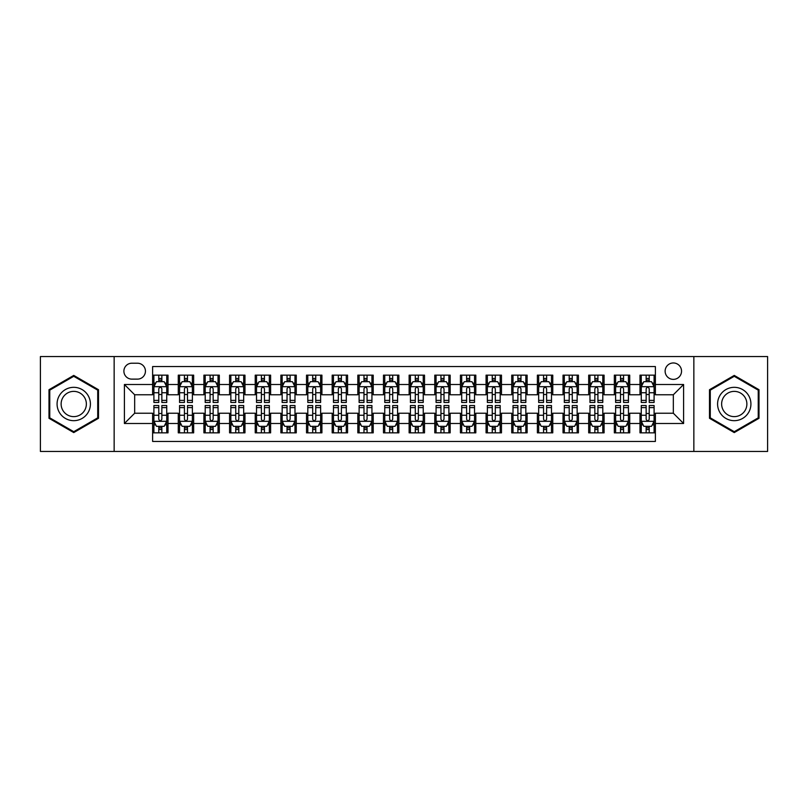 <?xml version="1.0" encoding="UTF-8"?>
<svg xmlns="http://www.w3.org/2000/svg" width="808" height="808" viewBox="0 0 808 808"><rect width="100%" height="100%" fill="white"/><g stroke="black" fill="none" stroke-linecap="round" stroke-linejoin="round"><path stroke-width="1.21" d="M673.337 362.964A8.211 8.211 0 0 0 665.125 371.165A8.211 8.211 0 0 0 673.337 379.376A8.211 8.211 0 0 0 681.538 371.165A8.211 8.211 0 0 0 673.337 362.964M693.85 451.45L767.6 451.45L767.6 356.55L693.85 356.55L693.85 451.45L114.15 451.45L114.15 356.55L40.4 356.55L40.4 451.45L114.15 451.45M655.379 375.144L639.986 375.144L639.986 384.507L629.725 384.507L629.725 394.769L639.986 394.769L639.986 384.507M629.725 384.507L629.725 375.144L614.332 375.144L614.332 384.507L604.081 384.507L604.081 394.769L614.332 394.769L614.332 384.507M604.081 384.507L604.081 375.144L588.689 375.144L588.689 384.507L578.427 384.507L578.427 394.769L588.689 394.769L588.689 384.507M578.427 384.507L578.427 375.144L563.035 375.144L563.035 384.507L552.773 384.507L552.773 394.769L563.035 394.769L563.035 384.507M552.773 384.507L552.773 375.144L537.381 375.144L537.381 384.507L527.119 384.507L527.119 394.769L537.381 394.769L537.381 384.507M527.119 384.507L527.119 375.144L511.737 375.144L511.737 384.507L501.475 384.507L501.475 394.769L511.737 394.769L511.737 384.507M501.475 384.507L501.475 375.144L486.083 375.144L486.083 384.507L475.821 384.507L475.821 394.769L486.083 394.769L486.083 384.507M475.821 384.507L475.821 375.144L460.429 375.144L460.429 384.507L450.167 384.507L450.167 394.769L460.429 394.769L460.429 384.507M450.167 384.507L450.167 375.144L434.785 375.144L434.785 384.507L424.523 384.507L424.523 394.769L434.785 394.769L434.785 384.507M424.523 384.507L424.523 375.144L409.131 375.144L409.131 384.507L398.869 384.507L398.869 394.769L409.131 394.769L409.131 384.507M398.869 384.507L398.869 375.144L383.477 375.144L383.477 384.507L373.215 384.507L373.215 394.769L383.477 394.769L383.477 384.507M373.215 384.507L373.215 375.144L357.833 375.144L357.833 384.507L347.571 384.507L347.571 394.769L357.833 394.769L357.833 384.507M347.571 384.507L347.571 375.144L332.179 375.144L332.179 384.507L321.917 384.507L321.917 394.769L332.179 394.769L332.179 384.507M321.917 384.507L321.917 375.144L306.525 375.144L306.525 384.507L296.263 384.507L296.263 394.769L306.525 394.769L306.525 384.507M296.263 384.507L296.263 375.144L280.881 375.144L280.881 384.507L270.619 384.507L270.619 394.769L280.881 394.769L280.881 384.507M270.619 384.507L270.619 375.144L255.227 375.144L255.227 384.507L244.965 384.507L244.965 394.769L255.227 394.769L255.227 384.507M244.965 384.507L244.965 375.144L229.573 375.144L229.573 384.507L219.311 384.507L219.311 394.769L229.573 394.769L229.573 384.507M219.311 384.507L219.311 375.144L203.919 375.144L203.919 384.507L193.667 384.507L193.667 394.769L203.919 394.769L203.919 384.507M193.667 384.507L193.667 375.144L178.275 375.144L178.275 394.769L168.013 394.769L168.013 375.144L152.621 375.144M152.621 432.856L168.013 432.856L168.013 413.231L178.275 413.231L178.275 432.856L193.667 432.856L193.667 413.231L203.919 413.231L203.919 423.493L193.667 423.493M203.919 423.493L203.919 432.856L219.311 432.856L219.311 413.231L229.573 413.231L229.573 423.493L219.311 423.493M229.573 423.493L229.573 432.856L244.965 432.856L244.965 413.231L255.227 413.231L255.227 423.493L244.965 423.493M255.227 423.493L255.227 432.856L270.619 432.856L270.619 413.231L280.881 413.231L280.881 423.493L270.619 423.493M280.881 423.493L280.881 432.856L296.263 432.856L296.263 413.231L306.525 413.231L306.525 423.493L296.263 423.493M306.525 423.493L306.525 432.856L321.917 432.856L321.917 413.231L332.179 413.231L332.179 423.493L321.917 423.493M332.179 423.493L332.179 432.856L347.571 432.856L347.571 413.231L357.833 413.231L357.833 423.493L347.571 423.493M357.833 423.493L357.833 432.856L373.215 432.856L373.215 413.231L383.477 413.231L383.477 423.493L373.215 423.493M383.477 423.493L383.477 432.856L398.869 432.856L398.869 413.231L409.131 413.231L409.131 423.493L398.869 423.493M409.131 423.493L409.131 432.856L424.523 432.856L424.523 413.231L434.785 413.231L434.785 423.493L424.523 423.493M434.785 423.493L434.785 432.856L450.167 432.856L450.167 413.231L460.429 413.231L460.429 423.493L450.167 423.493M460.429 423.493L460.429 432.856L475.821 432.856L475.821 413.231L486.083 413.231L486.083 423.493L475.821 423.493M486.083 423.493L486.083 432.856L501.475 432.856L501.475 413.231L511.737 413.231L511.737 423.493L501.475 423.493M511.737 423.493L511.737 432.856L527.119 432.856L527.119 413.231L537.381 413.231L537.381 423.493L527.119 423.493M537.381 423.493L537.381 432.856L552.773 432.856L552.773 413.231L563.035 413.231L563.035 423.493L552.773 423.493M563.035 423.493L563.035 432.856L578.427 432.856L578.427 413.231L588.689 413.231L588.689 423.493L578.427 423.493M588.689 423.493L588.689 432.856L604.081 432.856L604.081 413.231L614.332 413.231L614.332 423.493L604.081 423.493M614.332 423.493L614.332 432.856L629.725 432.856L629.725 413.231L639.986 413.231L639.986 423.493L629.725 423.493M131.845 379.124L137.491 379.124A7.949 7.949 0 0 0 145.44 371.165A7.949 7.949 0 0 0 137.491 363.216L131.845 363.216A7.949 7.949 0 0 0 123.897 371.165A7.949 7.949 0 0 0 131.845 379.124M693.85 356.55L114.15 356.55M655.379 384.507L655.379 366.549L152.621 366.549L152.621 394.769L134.663 394.769L134.663 413.231L152.621 413.231L152.621 441.451L655.379 441.451L655.379 413.231L673.337 413.231L673.337 394.769L655.379 394.769L655.379 384.507L683.598 384.507L683.598 423.493L655.379 423.493M152.621 423.493L124.402 423.493L124.402 384.507L152.621 384.507M639.986 423.493L639.986 432.856L655.379 432.856M152.621 381.558L153.904 381.558M158.782 381.558L161.852 381.558M166.731 381.558L168.013 381.558M152.621 394.506L153.904 394.506M158.782 394.506L161.852 394.506M166.731 394.506L168.013 394.506M152.621 413.494L153.904 413.494M158.782 413.494L161.852 413.494M166.731 413.494L168.013 413.494M152.621 426.442L153.904 426.442M158.782 426.442L161.852 426.442M166.731 426.442L168.013 426.442M178.275 394.506L179.558 394.506M184.426 394.506L187.507 394.506M192.385 394.506L193.667 394.506M178.275 381.558L179.558 381.558M184.426 381.558L187.507 381.558M192.385 381.558L193.667 381.558M178.275 413.494L179.558 413.494M184.426 413.494L187.507 413.494M192.385 413.494L193.667 413.494M178.275 426.442L179.558 426.442M184.426 426.442L187.507 426.442M192.385 426.442L193.667 426.442M203.919 413.494L205.202 413.494M210.08 413.494L213.161 413.494M218.029 413.494L219.311 413.494M203.919 426.442L205.202 426.442M210.08 426.442L213.161 426.442M218.029 426.442L219.311 426.442M203.919 381.558L205.202 381.558M210.08 381.558L213.161 381.558M218.029 381.558L219.311 381.558M203.919 394.506L205.202 394.506M210.08 394.506L213.161 394.506M218.029 394.506L219.311 394.506M229.573 413.494L230.856 413.494M235.734 413.494L238.804 413.494M243.683 413.494L244.965 413.494M229.573 426.442L230.856 426.442M235.734 426.442L238.804 426.442M243.683 426.442L244.965 426.442M229.573 381.558L230.856 381.558M235.734 381.558L238.804 381.558M243.683 381.558L244.965 381.558M229.573 394.506L230.856 394.506M235.734 394.506L238.804 394.506M243.683 394.506L244.965 394.506M255.227 413.494L256.51 413.494M261.378 413.494L264.458 413.494M269.337 413.494L270.619 413.494M255.227 426.442L256.51 426.442M261.378 426.442L264.458 426.442M269.337 426.442L270.619 426.442M255.227 381.558L256.51 381.558M261.378 381.558L264.458 381.558M269.337 381.558L270.619 381.558M255.227 394.506L256.51 394.506M261.378 394.506L264.458 394.506M269.337 394.506L270.619 394.506M280.881 413.494L282.164 413.494M287.032 413.494L290.112 413.494M294.981 413.494L296.263 413.494M280.881 426.442L282.164 426.442M287.032 426.442L290.112 426.442M294.981 426.442L296.263 426.442M280.881 381.558L282.164 381.558M287.032 381.558L290.112 381.558M294.981 381.558L296.263 381.558M280.881 394.506L282.164 394.506M287.032 394.506L290.112 394.506M294.981 394.506L296.263 394.506M306.525 413.494L307.808 413.494M312.686 413.494L315.756 413.494M320.635 413.494L321.917 413.494M306.525 426.442L307.808 426.442M312.686 426.442L315.756 426.442M320.635 426.442L321.917 426.442M306.525 381.558L307.808 381.558M312.686 381.558L315.756 381.558M320.635 381.558L321.917 381.558M306.525 394.506L307.808 394.506M312.686 394.506L315.756 394.506M320.635 394.506L321.917 394.506M332.179 413.494L333.462 413.494M338.33 413.494L341.41 413.494M346.289 413.494L347.571 413.494M332.179 426.442L333.462 426.442M338.33 426.442L341.41 426.442M346.289 426.442L347.571 426.442M332.179 381.558L333.462 381.558M338.33 381.558L341.41 381.558M346.289 381.558L347.571 381.558M332.179 394.506L333.462 394.506M338.33 394.506L341.41 394.506M346.289 394.506L347.571 394.506M357.833 413.494L359.116 413.494M363.984 413.494L367.064 413.494M371.933 413.494L373.215 413.494M357.833 426.442L359.116 426.442M363.984 426.442L367.064 426.442M371.933 426.442L373.215 426.442M357.833 381.558L359.116 381.558M363.984 381.558L367.064 381.558M371.933 381.558L373.215 381.558M357.833 394.506L359.116 394.506M363.984 394.506L367.064 394.506M371.933 394.506L373.215 394.506M383.477 413.494L384.76 413.494M389.638 413.494L392.718 413.494M397.587 413.494L398.869 413.494M383.477 426.442L384.76 426.442M389.638 426.442L392.718 426.442M397.587 426.442L398.869 426.442M383.477 381.558L384.76 381.558M389.638 381.558L392.718 381.558M397.587 381.558L398.869 381.558M383.477 394.506L384.76 394.506M389.638 394.506L392.718 394.506M397.587 394.506L398.869 394.506M409.131 413.494L410.413 413.494M415.282 413.494L418.362 413.494M423.24 413.494L424.523 413.494M409.131 426.442L410.413 426.442M415.282 426.442L418.362 426.442M423.24 426.442L424.523 426.442M409.131 381.558L410.413 381.558M415.282 381.558L418.362 381.558M423.24 381.558L424.523 381.558M409.131 394.506L410.413 394.506M415.282 394.506L418.362 394.506M423.24 394.506L424.523 394.506M434.785 413.494L436.067 413.494M440.936 413.494L444.016 413.494M448.884 413.494L450.167 413.494M434.785 426.442L436.067 426.442M440.936 426.442L444.016 426.442M448.884 426.442L450.167 426.442M434.785 381.558L436.067 381.558M440.936 381.558L444.016 381.558M448.884 381.558L450.167 381.558M434.785 394.506L436.067 394.506M440.936 394.506L444.016 394.506M448.884 394.506L450.167 394.506M460.429 413.494L461.711 413.494M466.59 413.494L469.67 413.494M474.538 413.494L475.821 413.494M460.429 426.442L461.711 426.442M466.59 426.442L469.67 426.442M474.538 426.442L475.821 426.442M460.429 381.558L461.711 381.558M466.59 381.558L469.67 381.558M474.538 381.558L475.821 381.558M460.429 394.506L461.711 394.506M466.59 394.506L469.67 394.506M474.538 394.506L475.821 394.506M486.083 413.494L487.365 413.494M492.244 413.494L495.314 413.494M500.192 413.494L501.475 413.494M486.083 426.442L487.365 426.442M492.244 426.442L495.314 426.442M500.192 426.442L501.475 426.442M486.083 381.558L487.365 381.558M492.244 381.558L495.314 381.558M500.192 381.558L501.475 381.558M486.083 394.506L487.365 394.506M492.244 394.506L495.314 394.506M500.192 394.506L501.475 394.506M511.737 413.494L513.019 413.494M517.888 413.494L520.968 413.494M525.836 413.494L527.119 413.494M511.737 426.442L513.019 426.442M517.888 426.442L520.968 426.442M525.836 426.442L527.119 426.442M511.737 381.558L513.019 381.558M517.888 381.558L520.968 381.558M525.836 381.558L527.119 381.558M511.737 394.506L513.019 394.506M517.888 394.506L520.968 394.506M525.836 394.506L527.119 394.506M537.381 413.494L538.663 413.494M543.542 413.494L546.622 413.494M551.49 413.494L552.773 413.494M537.381 426.442L538.663 426.442M543.542 426.442L546.622 426.442M551.49 426.442L552.773 426.442M537.381 381.558L538.663 381.558M543.542 381.558L546.622 381.558M551.49 381.558L552.773 381.558M537.381 394.506L538.663 394.506M543.542 394.506L546.622 394.506M551.49 394.506L552.773 394.506M563.035 413.494L564.317 413.494M569.196 413.494L572.266 413.494M577.144 413.494L578.427 413.494M563.035 426.442L564.317 426.442M569.196 426.442L572.266 426.442M577.144 426.442L578.427 426.442M563.035 381.558L564.317 381.558M569.196 381.558L572.266 381.558M577.144 381.558L578.427 381.558M563.035 394.506L564.317 394.506M569.196 394.506L572.266 394.506M577.144 394.506L578.427 394.506M588.689 413.494L589.971 413.494M594.84 413.494L597.92 413.494M602.798 413.494L604.081 413.494M588.689 426.442L589.971 426.442M594.84 426.442L597.92 426.442M602.798 426.442L604.081 426.442M588.689 381.558L589.971 381.558M594.84 381.558L597.92 381.558M602.798 381.558L604.081 381.558M588.689 394.506L589.971 394.506M594.84 394.506L597.92 394.506M602.798 394.506L604.081 394.506M614.332 413.494L615.615 413.494M620.494 413.494L623.574 413.494M628.442 413.494L629.725 413.494M614.332 426.442L615.615 426.442M620.494 426.442L623.574 426.442M628.442 426.442L629.725 426.442M614.332 381.558L615.615 381.558M620.494 381.558L623.574 381.558M628.442 381.558L629.725 381.558M614.332 394.506L615.615 394.506M620.494 394.506L623.574 394.506M628.442 394.506L629.725 394.506M639.986 413.494L641.269 413.494M646.148 413.494L649.218 413.494M654.096 413.494L655.379 413.494M639.986 426.442L641.269 426.442M646.148 426.442L649.218 426.442M654.096 426.442L655.379 426.442M639.986 381.558L641.269 381.558M646.148 381.558L649.218 381.558M654.096 381.558L655.379 381.558M639.986 394.506L641.269 394.506M646.148 394.506L649.218 394.506M654.096 394.506L655.379 394.506M134.663 394.769L124.402 384.507M134.663 413.231L124.402 423.493M683.598 384.507L673.337 394.769M683.598 423.493L673.337 413.231M73.75 432.583L98.495 418.291L98.495 389.709L73.75 375.417L48.995 389.709L48.995 418.291L73.75 432.583M759.005 389.709L734.25 375.417L709.505 389.709L709.505 418.291L734.25 432.583L759.005 418.291L759.005 389.709M161.852 378.477L158.782 378.477M166.731 400.374L161.852 400.374L161.852 402.465L166.731 402.465L166.731 386.81L164.165 381.679L156.469 381.679L153.904 386.81L153.904 402.465L158.782 402.465L158.782 400.374L153.904 400.374M153.904 386.81L153.904 375.144M166.731 386.81L166.731 375.144M158.782 381.679L158.782 375.144M161.852 375.144L161.852 381.679M161.852 400.374L161.852 388.739C160.832 386.759 159.802 386.759 158.782 388.739L158.782 400.374M158.782 429.523L161.852 429.523M153.904 407.626L158.782 407.626L158.782 405.535L153.904 405.535L153.904 421.19L156.469 426.321L164.165 426.321L166.731 421.19L166.731 405.535L161.852 405.535L161.852 407.626L166.731 407.626M166.731 421.19L166.731 432.856M153.904 421.19L153.904 432.856M161.852 426.321L161.852 432.856M158.782 432.856L158.782 426.321M158.782 407.626L158.782 419.261C159.802 421.241 160.832 421.241 161.852 419.261L161.852 407.626M73.75 387.325A16.675 16.675 0 0 0 57.075 404A16.675 16.675 0 0 0 73.75 420.675A16.675 16.675 0 0 0 90.415 404A16.675 16.675 0 0 0 73.75 387.325M73.75 391.375A12.625 12.625 0 0 0 61.125 404A12.625 12.625 0 0 0 73.75 416.625A12.625 12.625 0 0 0 86.365 404A12.625 12.625 0 0 0 73.75 391.375M97.728 417.847L73.75 431.694L49.763 417.847L49.763 390.153L73.75 376.306L97.728 390.153L97.728 417.847M719.817 395.668A16.675 16.675 0 0 0 725.917 418.443A16.675 16.675 0 0 0 748.693 412.332A16.675 16.675 0 0 0 742.592 389.557A16.675 16.675 0 0 0 719.817 395.668M723.322 397.688A12.625 12.625 0 0 0 727.937 414.928A12.625 12.625 0 0 0 745.188 410.312A12.625 12.625 0 0 0 740.562 393.072A12.625 12.625 0 0 0 723.322 397.688M758.237 390.153L758.237 417.847L734.25 431.694L710.272 417.847L710.272 390.153L734.25 376.306L758.237 390.153M187.507 378.477L184.426 378.477M192.385 400.374L187.507 400.374L187.507 402.465L192.385 402.465L192.385 386.81L189.819 381.679L182.123 381.679L179.558 386.81L179.558 402.465L184.426 402.465L184.426 400.374L179.558 400.374M179.558 386.81L179.558 375.144M192.385 386.81L192.385 375.144M184.426 381.679L184.426 375.144M187.507 375.144L187.507 381.679M187.507 400.374L187.507 388.739C186.486 386.759 185.456 386.759 184.426 388.739L184.426 400.374M213.161 378.477L210.08 378.477M218.029 400.374L213.161 400.374L213.161 402.465L218.029 402.465L218.029 386.81L215.463 381.679L207.767 381.679L205.202 386.81L205.202 402.465L210.08 402.465L210.08 400.374L205.202 400.374M205.202 386.81L205.202 375.144M218.029 386.81L218.029 375.144M210.08 381.679L210.08 375.144M213.161 375.144L213.161 381.679M213.161 400.374L213.161 388.739C212.13 386.759 211.11 386.759 210.08 388.739L210.08 400.374M238.804 378.477L235.734 378.477M243.683 400.374L238.804 400.374L238.804 402.465L243.683 402.465L243.683 386.81L241.117 381.679L233.421 381.679L230.856 386.81L230.856 402.465L235.734 402.465L235.734 400.374L230.856 400.374M230.856 386.81L230.856 375.144M243.683 386.81L243.683 375.144M235.734 381.679L235.734 375.144M238.804 375.144L238.804 381.679M238.804 400.374L238.804 388.739C237.784 386.759 236.754 386.759 235.734 388.739L235.734 400.374M264.458 378.477L261.378 378.477M269.337 400.374L264.458 400.374L264.458 402.465L269.337 402.465L269.337 386.81L266.771 381.679L259.075 381.679L256.51 386.81L256.51 402.465L261.378 402.465L261.378 400.374L256.51 400.374M256.51 386.81L256.51 375.144M269.337 386.81L269.337 375.144M261.378 381.679L261.378 375.144M264.458 375.144L264.458 381.679M264.458 400.374L264.458 388.739C263.438 386.759 262.408 386.759 261.378 388.739L261.378 400.374M184.426 429.523L187.507 429.523M179.558 407.626L184.426 407.626L184.426 405.535L179.558 405.535L179.558 421.19L182.123 426.321L189.819 426.321L192.385 421.19L192.385 405.535L187.507 405.535L187.507 407.626L192.385 407.626M192.385 421.19L192.385 432.856M179.558 421.19L179.558 432.856M187.507 426.321L187.507 432.856M184.426 432.856L184.426 426.321M184.426 407.626L184.426 419.261C185.456 421.241 186.476 421.241 187.507 419.261L187.507 407.626M210.08 429.523L213.161 429.523M205.202 407.626L210.08 407.626L210.08 405.535L205.202 405.535L205.202 421.19L207.767 426.321L215.463 426.321L218.029 421.19L218.029 405.535L213.161 405.535L213.161 407.626L218.029 407.626M218.029 421.19L218.029 432.856M205.202 421.19L205.202 432.856M213.161 426.321L213.161 432.856M210.08 432.856L210.08 426.321M210.08 407.626L210.08 419.261C211.1 421.241 212.13 421.241 213.161 419.261L213.161 407.626M235.734 429.523L238.804 429.523M230.856 407.626L235.734 407.626L235.734 405.535L230.856 405.535L230.856 421.19L233.421 426.321L241.117 426.321L243.683 421.19L243.683 405.535L238.804 405.535L238.804 407.626L243.683 407.626M243.683 421.19L243.683 432.856M230.856 421.19L230.856 432.856M238.804 426.321L238.804 432.856M235.734 432.856L235.734 426.321M235.734 407.626L235.734 419.261C236.754 421.241 237.784 421.241 238.804 419.261L238.804 407.626M261.378 429.523L264.458 429.523M256.51 407.626L261.378 407.626L261.378 405.535L256.51 405.535L256.51 421.19L259.075 426.321L266.771 426.321L269.337 421.19L269.337 405.535L264.458 405.535L264.458 407.626L269.337 407.626M269.337 421.19L269.337 432.856M256.51 421.19L256.51 432.856M264.458 426.321L264.458 432.856M261.378 432.856L261.378 426.321M261.378 407.626L261.378 419.261C262.408 421.241 263.428 421.241 264.458 419.261L264.458 407.626M290.112 378.477L287.032 378.477M294.981 400.374L290.112 400.374L290.112 402.465L294.981 402.465L294.981 386.81L292.415 381.679L284.719 381.679L282.164 386.81L282.164 402.465L287.032 402.465L287.032 400.374L282.164 400.374M282.164 386.81L282.164 375.144M294.981 386.81L294.981 375.144M287.032 381.679L287.032 375.144M290.112 375.144L290.112 381.679M290.112 400.374L290.112 388.739C289.082 386.759 288.062 386.759 287.032 388.739L287.032 400.374M287.032 429.523L290.112 429.523M282.164 407.626L287.032 407.626L287.032 405.535L282.164 405.535L282.164 421.19L284.719 426.321L292.415 426.321L294.981 421.19L294.981 405.535L290.112 405.535L290.112 407.626L294.981 407.626M294.981 421.19L294.981 432.856M282.164 421.19L282.164 432.856M290.112 426.321L290.112 432.856M287.032 432.856L287.032 426.321M287.032 407.626L287.032 419.261C288.052 421.241 289.082 421.241 290.112 419.261L290.112 407.626M315.756 378.477L312.686 378.477M320.635 400.374L315.756 400.374L315.756 402.465L320.635 402.465L320.635 386.81L318.069 381.679L310.373 381.679L307.808 386.81L307.808 402.465L312.686 402.465L312.686 400.374L307.808 400.374M307.808 386.81L307.808 375.144M320.635 386.81L320.635 375.144M312.686 381.679L312.686 375.144M315.756 375.144L315.756 381.679M315.756 400.374L315.756 388.739C314.736 386.759 313.706 386.759 312.686 388.739L312.686 400.374M312.686 429.523L315.756 429.523M307.808 407.626L312.686 407.626L312.686 405.535L307.808 405.535L307.808 421.19L310.373 426.321L318.069 426.321L320.635 421.19L320.635 405.535L315.756 405.535L315.756 407.626L320.635 407.626M320.635 421.19L320.635 432.856M307.808 421.19L307.808 432.856M315.756 426.321L315.756 432.856M312.686 432.856L312.686 426.321M312.686 407.626L312.686 419.261C313.706 421.241 314.736 421.241 315.756 419.261L315.756 407.626M341.41 378.477L338.33 378.477M346.289 400.374L341.41 400.374L341.41 402.465L346.289 402.465L346.289 386.81L343.723 381.679L336.027 381.679L333.462 386.81L333.462 402.465L338.33 402.465L338.33 400.374L333.462 400.374M333.462 386.81L333.462 375.144M346.289 386.81L346.289 375.144M338.33 381.679L338.33 375.144M341.41 375.144L341.41 381.679M341.41 400.374L341.41 388.739C340.39 386.759 339.36 386.759 338.33 388.739L338.33 400.374M338.33 429.523L341.41 429.523M333.462 407.626L338.33 407.626L338.33 405.535L333.462 405.535L333.462 421.19L336.027 426.321L343.723 426.321L346.289 421.19L346.289 405.535L341.41 405.535L341.41 407.626L346.289 407.626M346.289 421.19L346.289 432.856M333.462 421.19L333.462 432.856M341.41 426.321L341.41 432.856M338.33 432.856L338.33 426.321M338.33 407.626L338.33 419.261C339.36 421.241 340.38 421.241 341.41 419.261L341.41 407.626M367.064 378.477L363.984 378.477M371.933 400.374L367.064 400.374L367.064 402.465L371.933 402.465L371.933 386.81L369.367 381.679L361.681 381.679L359.116 386.81L359.116 402.465L363.984 402.465L363.984 400.374L359.116 400.374M359.116 386.81L359.116 375.144M371.933 386.81L371.933 375.144M363.984 381.679L363.984 375.144M367.064 375.144L367.064 381.679M367.064 400.374L367.064 388.739C366.034 386.759 365.014 386.759 363.984 388.739L363.984 400.374M363.984 429.523L367.064 429.523M359.116 407.626L363.984 407.626L363.984 405.535L359.116 405.535L359.116 421.19L361.681 426.321L369.367 426.321L371.933 421.19L371.933 405.535L367.064 405.535L367.064 407.626L371.933 407.626M371.933 421.19L371.933 432.856M359.116 421.19L359.116 432.856M367.064 426.321L367.064 432.856M363.984 432.856L363.984 426.321M363.984 407.626L363.984 419.261C365.014 421.241 366.034 421.241 367.064 419.261L367.064 407.626M392.718 378.477L389.638 378.477M397.587 400.374L392.718 400.374L392.718 402.465L397.587 402.465L397.587 386.81L395.021 381.679L387.325 381.679L384.76 386.81L384.76 402.465L389.638 402.465L389.638 400.374L384.76 400.374M384.76 386.81L384.76 375.144M397.587 386.81L397.587 375.144M389.638 381.679L389.638 375.144M392.718 375.144L392.718 381.679M392.718 400.374L392.718 388.739C391.688 386.759 390.668 386.759 389.638 388.739L389.638 400.374M418.362 378.477L415.282 378.477M423.24 400.374L418.362 400.374L418.362 402.465L423.24 402.465L423.24 386.81L420.675 381.679L412.979 381.679L410.413 386.81L410.413 402.465L415.282 402.465L415.282 400.374L410.413 400.374M410.413 386.81L410.413 375.144M423.24 386.81L423.24 375.144M415.282 381.679L415.282 375.144M418.362 375.144L418.362 381.679M418.362 400.374L418.362 388.739C417.342 386.759 416.312 386.759 415.282 388.739L415.282 400.374M444.016 378.477L440.936 378.477M448.884 400.374L444.016 400.374L444.016 402.465L448.884 402.465L448.884 386.81L446.319 381.679L438.633 381.679L436.067 386.81L436.067 402.465L440.936 402.465L440.936 400.374L436.067 400.374M436.067 386.81L436.067 375.144M448.884 386.81L448.884 375.144M440.936 381.679L440.936 375.144M444.016 375.144L444.016 381.679M444.016 400.374L444.016 388.739C442.986 386.759 441.966 386.759 440.936 388.739L440.936 400.374M469.67 378.477L466.59 378.477M474.538 400.374L469.67 400.374L469.67 402.465L474.538 402.465L474.538 386.81L471.973 381.679L464.277 381.679L461.711 386.81L461.711 402.465L466.59 402.465L466.59 400.374L461.711 400.374M461.711 386.81L461.711 375.144M474.538 386.81L474.538 375.144M466.59 381.679L466.59 375.144M469.67 375.144L469.67 381.679M469.67 400.374L469.67 388.739C468.64 386.759 467.62 386.759 466.59 388.739L466.59 400.374M495.314 378.477L492.244 378.477M500.192 400.374L495.314 400.374L495.314 402.465L500.192 402.465L500.192 386.81L497.627 381.679L489.931 381.679L487.365 386.81L487.365 402.465L492.244 402.465L492.244 400.374L487.365 400.374M487.365 386.81L487.365 375.144M500.192 386.81L500.192 375.144M492.244 381.679L492.244 375.144M495.314 375.144L495.314 381.679M495.314 400.374L495.314 388.739C494.294 386.759 493.264 386.759 492.244 388.739L492.244 400.374M520.968 378.477L517.888 378.477M525.836 400.374L520.968 400.374L520.968 402.465L525.836 402.465L525.836 386.81L523.281 381.679L515.585 381.679L513.019 386.81L513.019 402.465L517.888 402.465L517.888 400.374L513.019 400.374M513.019 386.81L513.019 375.144M525.836 386.81L525.836 375.144M517.888 381.679L517.888 375.144M520.968 375.144L520.968 381.679M520.968 400.374L520.968 388.739C519.948 386.759 518.918 386.759 517.888 388.739L517.888 400.374M546.622 378.477L543.542 378.477M551.49 400.374L546.622 400.374L546.622 402.465L551.49 402.465L551.49 386.81L548.925 381.679L541.229 381.679L538.663 386.81L538.663 402.465L543.542 402.465L543.542 400.374L538.663 400.374M538.663 386.81L538.663 375.144M551.49 386.81L551.49 375.144M543.542 381.679L543.542 375.144M546.622 375.144L546.622 381.679M546.622 400.374L546.622 388.739C545.592 386.759 544.572 386.759 543.542 388.739L543.542 400.374M572.266 378.477L569.196 378.477M577.144 400.374L572.266 400.374L572.266 402.465L577.144 402.465L577.144 386.81L574.579 381.679L566.883 381.679L564.317 386.81L564.317 402.465L569.196 402.465L569.196 400.374L564.317 400.374M564.317 386.81L564.317 375.144M577.144 386.81L577.144 375.144M569.196 381.679L569.196 375.144M572.266 375.144L572.266 381.679M572.266 400.374L572.266 388.739C571.246 386.759 570.216 386.759 569.196 388.739L569.196 400.374M597.92 378.477L594.84 378.477M602.798 400.374L597.92 400.374L597.92 402.465L602.798 402.465L602.798 386.81L600.233 381.679L592.537 381.679L589.971 386.81L589.971 402.465L594.84 402.465L594.84 400.374L589.971 400.374M589.971 386.81L589.971 375.144M602.798 386.81L602.798 375.144M594.84 381.679L594.84 375.144M597.92 375.144L597.92 381.679M597.92 400.374L597.92 388.739C596.9 386.759 595.87 386.759 594.84 388.739L594.84 400.374M623.574 378.477L620.494 378.477M628.442 400.374L623.574 400.374L623.574 402.465L628.442 402.465L628.442 386.81L625.877 381.679L618.181 381.679L615.615 386.81L615.615 402.465L620.494 402.465L620.494 400.374L615.615 400.374M615.615 386.81L615.615 375.144M628.442 386.81L628.442 375.144M620.494 381.679L620.494 375.144M623.574 375.144L623.574 381.679M623.574 400.374L623.574 388.739C622.544 386.759 621.524 386.759 620.494 388.739L620.494 400.374M649.218 378.477L646.148 378.477M654.096 400.374L649.218 400.374L649.218 402.465L654.096 402.465L654.096 386.81L651.531 381.679L643.835 381.679L641.269 386.81L641.269 402.465L646.148 402.465L646.148 400.374L641.269 400.374M641.269 386.81L641.269 375.144M654.096 386.81L654.096 375.144M646.148 381.679L646.148 375.144M649.218 375.144L649.218 381.679M649.218 400.374L649.218 388.739C648.198 386.759 647.168 386.759 646.148 388.739L646.148 400.374M389.638 429.523L392.718 429.523M384.76 407.626L389.638 407.626L389.638 405.535L384.76 405.535L384.76 421.19L387.325 426.321L395.021 426.321L397.587 421.19L397.587 405.535L392.718 405.535L392.718 407.626L397.587 407.626M397.587 421.19L397.587 432.856M384.76 421.19L384.76 432.856M392.718 426.321L392.718 432.856M389.638 432.856L389.638 426.321M389.638 407.626L389.638 419.261C390.658 421.241 391.688 421.241 392.718 419.261L392.718 407.626M415.282 429.523L418.362 429.523M410.413 407.626L415.282 407.626L415.282 405.535L410.413 405.535L410.413 421.19L412.979 426.321L420.675 426.321L423.24 421.19L423.24 405.535L418.362 405.535L418.362 407.626L423.24 407.626M423.24 421.19L423.24 432.856M410.413 421.19L410.413 432.856M418.362 426.321L418.362 432.856M415.282 432.856L415.282 426.321M415.282 407.626L415.282 419.261C416.312 421.241 417.332 421.241 418.362 419.261L418.362 407.626M440.936 429.523L444.016 429.523M436.067 407.626L440.936 407.626L440.936 405.535L436.067 405.535L436.067 421.19L438.633 426.321L446.319 426.321L448.884 421.19L448.884 405.535L444.016 405.535L444.016 407.626L448.884 407.626M448.884 421.19L448.884 432.856M436.067 421.19L436.067 432.856M444.016 426.321L444.016 432.856M440.936 432.856L440.936 426.321M440.936 407.626L440.936 419.261C441.966 421.241 442.986 421.241 444.016 419.261L444.016 407.626M466.59 429.523L469.67 429.523M461.711 407.626L466.59 407.626L466.59 405.535L461.711 405.535L461.711 421.19L464.277 426.321L471.973 426.321L474.538 421.19L474.538 405.535L469.67 405.535L469.67 407.626L474.538 407.626M474.538 421.19L474.538 432.856M461.711 421.19L461.711 432.856M469.67 426.321L469.67 432.856M466.59 432.856L466.59 426.321M466.59 407.626L466.59 419.261C467.61 421.241 468.64 421.241 469.67 419.261L469.67 407.626M492.244 429.523L495.314 429.523M487.365 407.626L492.244 407.626L492.244 405.535L487.365 405.535L487.365 421.19L489.931 426.321L497.627 426.321L500.192 421.19L500.192 405.535L495.314 405.535L495.314 407.626L500.192 407.626M500.192 421.19L500.192 432.856M487.365 421.19L487.365 432.856M495.314 426.321L495.314 432.856M492.244 432.856L492.244 426.321M492.244 407.626L492.244 419.261C493.264 421.241 494.294 421.241 495.314 419.261L495.314 407.626M517.888 429.523L520.968 429.523M513.019 407.626L517.888 407.626L517.888 405.535L513.019 405.535L513.019 421.19L515.585 426.321L523.281 426.321L525.836 421.19L525.836 405.535L520.968 405.535L520.968 407.626L525.836 407.626M525.836 421.19L525.836 432.856M513.019 421.19L513.019 432.856M520.968 426.321L520.968 432.856M517.888 432.856L517.888 426.321M517.888 407.626L517.888 419.261C518.918 421.241 519.938 421.241 520.968 419.261L520.968 407.626M543.542 429.523L546.622 429.523M538.663 407.626L543.542 407.626L543.542 405.535L538.663 405.535L538.663 421.19L541.229 426.321L548.925 426.321L551.49 421.19L551.49 405.535L546.622 405.535L546.622 407.626L551.49 407.626M551.49 421.19L551.49 432.856M538.663 421.19L538.663 432.856M546.622 426.321L546.622 432.856M543.542 432.856L543.542 426.321M543.542 407.626L543.542 419.261C544.562 421.241 545.592 421.241 546.622 419.261L546.622 407.626M569.196 429.523L572.266 429.523M564.317 407.626L569.196 407.626L569.196 405.535L564.317 405.535L564.317 421.19L566.883 426.321L574.579 426.321L577.144 421.19L577.144 405.535L572.266 405.535L572.266 407.626L577.144 407.626M577.144 421.19L577.144 432.856M564.317 421.19L564.317 432.856M572.266 426.321L572.266 432.856M569.196 432.856L569.196 426.321M569.196 407.626L569.196 419.261C570.216 421.241 571.246 421.241 572.266 419.261L572.266 407.626M594.84 429.523L597.92 429.523M589.971 407.626L594.84 407.626L594.84 405.535L589.971 405.535L589.971 421.19L592.537 426.321L600.233 426.321L602.798 421.19L602.798 405.535L597.92 405.535L597.92 407.626L602.798 407.626M602.798 421.19L602.798 432.856M589.971 421.19L589.971 432.856M597.92 426.321L597.92 432.856M594.84 432.856L594.84 426.321M594.84 407.626L594.84 419.261C595.87 421.241 596.89 421.241 597.92 419.261L597.92 407.626M620.494 429.523L623.574 429.523M615.615 407.626L620.494 407.626L620.494 405.535L615.615 405.535L615.615 421.19L618.181 426.321L625.877 426.321L628.442 421.19L628.442 405.535L623.574 405.535L623.574 407.626L628.442 407.626M628.442 421.19L628.442 432.856M615.615 421.19L615.615 432.856M623.574 426.321L623.574 432.856M620.494 432.856L620.494 426.321M620.494 407.626L620.494 419.261C621.514 421.241 622.544 421.241 623.574 419.261L623.574 407.626M646.148 429.523L649.218 429.523M641.269 407.626L646.148 407.626L646.148 405.535L641.269 405.535L641.269 421.19L643.835 426.321L651.531 426.321L654.096 421.19L654.096 405.535L649.218 405.535L649.218 407.626L654.096 407.626M654.096 421.19L654.096 432.856M641.269 421.19L641.269 432.856M649.218 426.321L649.218 432.856M646.148 432.856L646.148 426.321M646.148 407.626L646.148 419.261C647.168 421.241 648.198 421.241 649.218 419.261L649.218 407.626M178.275 423.493L168.013 423.493M178.275 384.507L168.013 384.507M166.67 386.689L153.964 386.689M153.904 383.093L155.762 383.093M164.872 383.093L166.731 383.093M158.782 392.759L153.904 392.759M166.731 392.759L161.852 392.759M161.852 380.114L158.782 380.114M153.964 421.311L166.67 421.311M166.731 424.907L164.872 424.907M155.762 424.907L153.904 424.907M161.852 415.241L166.731 415.241M153.904 415.241L158.782 415.241M158.782 427.886L161.852 427.886M192.314 386.689L179.618 386.689M179.558 383.093L181.416 383.093M190.526 383.093L192.385 383.093M184.426 392.759L179.558 392.759M192.385 392.759L187.507 392.759M187.507 380.114L184.426 380.114M217.968 386.689L205.272 386.689M205.202 383.093L207.07 383.093M216.17 383.093L218.029 383.093M210.08 392.759L205.202 392.759M218.029 392.759L213.161 392.759M213.161 380.114L210.08 380.114M243.622 386.689L230.916 386.689M230.856 383.093L232.714 383.093M241.824 383.093L243.683 383.093M235.734 392.759L230.856 392.759M243.683 392.759L238.804 392.759M238.804 380.114L235.734 380.114M269.266 386.689L256.57 386.689M256.51 383.093L258.368 383.093M267.478 383.093L269.337 383.093M261.378 392.759L256.51 392.759M269.337 392.759L264.458 392.759M264.458 380.114L261.378 380.114M179.618 421.311L192.314 421.311M192.385 424.907L190.526 424.907M181.416 424.907L179.558 424.907M187.507 415.241L192.385 415.241M179.558 415.241L184.426 415.241M184.426 427.886L187.507 427.886M205.272 421.311L217.968 421.311M218.029 424.907L216.17 424.907M207.07 424.907L205.202 424.907M213.161 415.241L218.029 415.241M205.202 415.241L210.08 415.241M210.08 427.886L213.161 427.886M230.916 421.311L243.622 421.311M243.683 424.907L241.824 424.907M232.714 424.907L230.856 424.907M238.804 415.241L243.683 415.241M230.856 415.241L235.734 415.241M235.734 427.886L238.804 427.886M256.57 421.311L269.266 421.311M269.337 424.907L267.478 424.907M258.368 424.907L256.51 424.907M264.458 415.241L269.337 415.241M256.51 415.241L261.378 415.241M261.378 427.886L264.458 427.886M294.92 386.689L282.224 386.689M282.164 383.093L284.022 383.093M293.122 383.093L294.981 383.093M287.032 392.759L282.164 392.759M294.981 392.759L290.112 392.759M290.112 380.114L287.032 380.114M282.224 421.311L294.92 421.311M294.981 424.907L293.122 424.907M284.022 424.907L282.164 424.907M290.112 415.241L294.981 415.241M282.164 415.241L287.032 415.241M287.032 427.886L290.112 427.886M320.574 386.689L307.878 386.689M307.808 383.093L309.666 383.093M318.776 383.093L320.635 383.093M312.686 392.759L307.808 392.759M320.635 392.759L315.756 392.759M315.756 380.114L312.686 380.114M307.878 421.311L320.574 421.311M320.635 424.907L318.776 424.907M309.666 424.907L307.808 424.907M315.756 415.241L320.635 415.241M307.808 415.241L312.686 415.241M312.686 427.886L315.756 427.886M346.218 386.689L333.522 386.689M333.462 383.093L335.32 383.093M344.43 383.093L346.289 383.093M338.33 392.759L333.462 392.759M346.289 392.759L341.41 392.759M341.41 380.114L338.33 380.114M333.522 421.311L346.218 421.311M346.289 424.907L344.43 424.907M335.32 424.907L333.462 424.907M341.41 415.241L346.289 415.241M333.462 415.241L338.33 415.241M338.33 427.886L341.41 427.886M371.872 386.689L359.176 386.689M359.116 383.093L360.974 383.093M370.074 383.093L371.933 383.093M363.984 392.759L359.116 392.759M371.933 392.759L367.064 392.759M367.064 380.114L363.984 380.114M359.176 421.311L371.872 421.311M371.933 424.907L370.074 424.907M360.974 424.907L359.116 424.907M367.064 415.241L371.933 415.241M359.116 415.241L363.984 415.241M363.984 427.886L367.064 427.886M397.526 386.689L384.83 386.689M384.76 383.093L386.618 383.093M395.728 383.093L397.587 383.093M389.638 392.759L384.76 392.759M397.587 392.759L392.718 392.759M392.718 380.114L389.638 380.114M423.17 386.689L410.474 386.689M410.413 383.093L412.272 383.093M421.382 383.093L423.24 383.093M415.282 392.759L410.413 392.759M423.24 392.759L418.362 392.759M418.362 380.114L415.282 380.114M448.824 386.689L436.128 386.689M436.067 383.093L437.926 383.093M447.026 383.093L448.884 383.093M440.936 392.759L436.067 392.759M448.884 392.759L444.016 392.759M444.016 380.114L440.936 380.114M474.478 386.689L461.782 386.689M461.711 383.093L463.57 383.093M472.68 383.093L474.538 383.093M466.59 392.759L461.711 392.759M474.538 392.759L469.67 392.759M469.67 380.114L466.59 380.114M500.122 386.689L487.426 386.689M487.365 383.093L489.224 383.093M498.334 383.093L500.192 383.093M492.244 392.759L487.365 392.759M500.192 392.759L495.314 392.759M495.314 380.114L492.244 380.114M525.776 386.689L513.08 386.689M513.019 383.093L514.878 383.093M523.978 383.093L525.836 383.093M517.888 392.759L513.019 392.759M525.836 392.759L520.968 392.759M520.968 380.114L517.888 380.114M551.43 386.689L538.734 386.689M538.663 383.093L540.522 383.093M549.632 383.093L551.49 383.093M543.542 392.759L538.663 392.759M551.49 392.759L546.622 392.759M546.622 380.114L543.542 380.114M577.084 386.689L564.378 386.689M564.317 383.093L566.176 383.093M575.286 383.093L577.144 383.093M569.196 392.759L564.317 392.759M577.144 392.759L572.266 392.759M572.266 380.114L569.196 380.114M602.728 386.689L590.032 386.689M589.971 383.093L591.83 383.093M600.93 383.093L602.798 383.093M594.84 392.759L589.971 392.759M602.798 392.759L597.92 392.759M597.92 380.114L594.84 380.114M628.382 386.689L615.686 386.689M615.615 383.093L617.474 383.093M626.584 383.093L628.442 383.093M620.494 392.759L615.615 392.759M628.442 392.759L623.574 392.759M623.574 380.114L620.494 380.114M654.036 386.689L641.33 386.689M641.269 383.093L643.128 383.093M652.238 383.093L654.096 383.093M646.148 392.759L641.269 392.759M654.096 392.759L649.218 392.759M649.218 380.114L646.148 380.114M384.83 421.311L397.526 421.311M397.587 424.907L395.728 424.907M386.618 424.907L384.76 424.907M392.718 415.241L397.587 415.241M384.76 415.241L389.638 415.241M389.638 427.886L392.718 427.886M410.474 421.311L423.17 421.311M423.24 424.907L421.382 424.907M412.272 424.907L410.413 424.907M418.362 415.241L423.24 415.241M410.413 415.241L415.282 415.241M415.282 427.886L418.362 427.886M436.128 421.311L448.824 421.311M448.884 424.907L447.026 424.907M437.926 424.907L436.067 424.907M444.016 415.241L448.884 415.241M436.067 415.241L440.936 415.241M440.936 427.886L444.016 427.886M461.782 421.311L474.478 421.311M474.538 424.907L472.68 424.907M463.57 424.907L461.711 424.907M469.67 415.241L474.538 415.241M461.711 415.241L466.59 415.241M466.59 427.886L469.67 427.886M487.426 421.311L500.122 421.311M500.192 424.907L498.334 424.907M489.224 424.907L487.365 424.907M495.314 415.241L500.192 415.241M487.365 415.241L492.244 415.241M492.244 427.886L495.314 427.886M513.08 421.311L525.776 421.311M525.836 424.907L523.978 424.907M514.878 424.907L513.019 424.907M520.968 415.241L525.836 415.241M513.019 415.241L517.888 415.241M517.888 427.886L520.968 427.886M538.734 421.311L551.43 421.311M551.49 424.907L549.632 424.907M540.522 424.907L538.663 424.907M546.622 415.241L551.49 415.241M538.663 415.241L543.542 415.241M543.542 427.886L546.622 427.886M564.378 421.311L577.084 421.311M577.144 424.907L575.286 424.907M566.176 424.907L564.317 424.907M572.266 415.241L577.144 415.241M564.317 415.241L569.196 415.241M569.196 427.886L572.266 427.886M590.032 421.311L602.728 421.311M602.798 424.907L600.93 424.907M591.83 424.907L589.971 424.907M597.92 415.241L602.798 415.241M589.971 415.241L594.84 415.241M594.84 427.886L597.92 427.886M615.686 421.311L628.382 421.311M628.442 424.907L626.584 424.907M617.474 424.907L615.615 424.907M623.574 415.241L628.442 415.241M615.615 415.241L620.494 415.241M620.494 427.886L623.574 427.886M641.33 421.311L654.036 421.311M654.096 424.907L652.238 424.907M643.128 424.907L641.269 424.907M649.218 415.241L654.096 415.241M641.269 415.241L646.148 415.241M646.148 427.886L649.218 427.886"/></g></svg>
